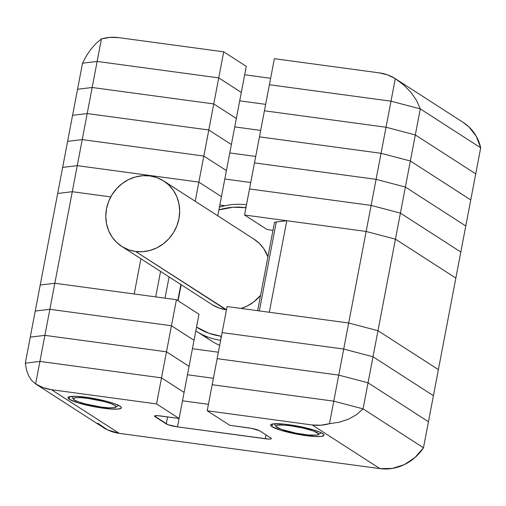 <?xml version="1.0" encoding="UTF-8"?>
<svg xmlns="http://www.w3.org/2000/svg" width="506" height="506" viewBox="0 0 506 506"><rect width="100%" height="100%" fill="white"/><g stroke="black" fill="none" stroke-linecap="round" stroke-linejoin="round"><path stroke-width="0.76" d="M286.769 220.724L366.148 231.457L395.439 239.155L455.849 278.079L395.439 239.155L377.976 330.703L438.386 369.62L455.849 278.079L395.439 239.155L377.976 330.703L438.386 369.62L460.821 252.026L400.41 213.102L371.113 205.404L249.521 188.953L244.55 215.012L267.13 229.56L272.974 230.35L267.13 229.56L244.55 215.012L249.521 188.953L371.113 205.404L366.148 231.457L286.769 220.724L276.289 221.982L286.769 220.724L269.306 312.265L348.685 322.999L377.976 330.703L348.685 322.999L366.148 231.457L395.439 239.155L366.148 231.457L244.55 215.012L366.148 231.457L371.113 205.404L400.41 213.102L395.439 239.155L366.148 231.457L348.685 322.999L227.086 306.554L222.115 332.606L227.086 306.554L348.685 322.999L343.713 349.058L222.115 332.606L217.144 358.659L338.742 375.11L368.039 382.808L428.449 421.732L423.478 447.785L428.449 421.732L368.039 382.808L428.449 421.732L433.414 395.679L373.004 356.755L343.713 349.058L222.115 332.606L343.713 349.058L348.685 322.999L377.976 330.703L348.685 322.999L269.306 312.265L286.769 220.724M57.671 193.469L72.288 191.704L110.757 196.91L72.288 191.704L110.757 196.91L72.288 191.704L54.825 283.252L134.204 293.986L54.825 283.252L72.288 191.704L57.671 193.469L40.208 285.011L54.825 283.252L40.208 285.011L57.671 193.469L72.288 191.704L57.671 193.469L62.643 167.41L57.671 193.469M274.454 222.665L276.289 221.982L259.325 310.912L276.289 221.982A18.121 2.675 -169.2 0 0 274.423 222.773L257.649 310.684M140.921 258.768L134.204 293.986L140.921 258.768M160.566 271.431L155.709 296.895L160.566 271.431M180.857 284.505L177.789 300.583L180.857 284.505M165.026 298.16L169.08 276.915L165.026 298.16M196.41 331.278A69.765 64.8 122.8 0 1 195.828 330.899A69.765 64.8 -57.2 0 0 220.648 340.323A69.765 64.8 122.8 0 1 196.41 331.278L211.091 340.734A69.765 64.8 -57.2 0 0 219.686 345.339A69.765 64.8 122.8 0 1 204.095 335.472M221.04 338.261L220.812 336.161A66.141 61.428 122.8 0 1 196.562 327.059L209.022 333.302L220.812 336.161L221.04 338.261M246.504 204.772A69.765 64.8 -57.2 0 0 219.427 207.175A69.765 64.8 122.8 0 1 246.504 204.772M245.328 207.65L246.22 206.265L245.328 207.65L245.935 207.732A66.141 61.428 122.8 0 0 245.328 207.65A66.141 61.428 122.8 0 0 218.908 209.901L233.064 207.258L245.328 207.65M212.552 304.916L218.934 307.983L225.866 309.666L135.532 251.463A38.867 36.103 122.8 0 1 121.68 246.378A38.867 36.103 122.8 0 1 108.739 201.211A38.867 36.103 122.8 0 1 149.94 175.943A38.867 36.103 122.8 0 1 163.786 181.028A38.867 36.103 122.8 0 1 176.733 226.188A38.867 36.103 122.8 0 1 135.532 251.463L226.479 309.742A38.867 36.103 -57.2 0 1 225.866 309.666A38.867 36.103 -57.2 0 1 212.014 304.58L121.68 246.378M221.426 336.243L220.812 336.161A66.141 61.428 122.8 0 0 221.426 336.243M241.058 308.445L247.206 306.022L253.588 302.069L260.577 295.352A38.867 36.103 -57.2 0 1 241.058 308.445M163.786 181.028L254.12 239.23A38.867 36.103 -57.2 0 1 267.914 256.89L263.778 248.667L259.186 243.228L253.588 238.895M135.532 251.463L142.736 251.697L149.94 250.464L156.873 247.82L163.255 243.867L168.852 238.756L173.444 232.678L176.86 225.878L178.96 218.605L179.668 211.141L178.96 203.779L176.86 196.796L173.444 190.465L168.852 185.025L163.255 180.693L156.866 177.625L149.94 175.943L142.736 175.708L135.526 176.942L128.6 179.579L122.212 183.539L116.62 188.649L112.022 194.721L108.613 201.527L106.513 208.801L105.798 216.264L106.513 223.627L108.613 230.609L112.028 236.941L116.62 242.38L122.218 246.713L128.606 249.781L135.532 251.463M438.386 369.62L377.976 330.703L373.004 356.755L343.713 349.058L222.115 332.606L217.144 358.659L338.742 375.11L368.039 382.808L363.068 408.861L423.478 447.785L363.068 408.861L368.039 382.808L338.742 375.11L333.77 401.163L363.068 408.861L333.77 401.163L338.742 375.11L217.144 358.659L212.178 384.718L333.77 401.163L212.178 384.718L217.144 358.659L338.742 375.11L343.713 349.058L338.742 375.11L368.039 382.808L377.976 330.703L438.386 369.62L433.414 395.679L438.386 369.62M199.003 314.251L176.423 299.697L54.825 283.252L40.208 285.011L35.243 311.063L40.208 285.011L54.825 283.252L49.854 309.305L35.243 311.063L30.271 337.116L44.889 335.358L166.48 351.809L189.067 366.357L184.095 392.416L189.067 366.357L166.48 351.809L189.067 366.357L166.48 351.809L161.509 377.862L184.095 392.416L161.509 377.862L166.48 351.809L44.889 335.358L166.48 351.809L44.889 335.358L39.917 361.417L161.509 377.862L39.917 361.417L44.889 335.358L30.271 337.116L44.889 335.358L30.271 337.116L25.3 363.175L39.917 361.417L25.3 363.175L35.243 311.063L49.854 309.305L35.243 311.063L49.854 309.305L54.825 283.252L176.423 299.697L171.452 325.756L49.854 309.305L44.889 335.358L49.854 309.305L171.452 325.756L49.854 309.305L171.452 325.756L176.423 299.697L199.003 314.251L194.032 340.304L171.452 325.756L166.48 351.809L171.452 325.756L194.032 340.304L171.452 325.756L194.032 340.304L199.003 314.251M218.377 352.22L192.432 348.71L218.377 352.22M433.414 395.679L373.004 356.755L343.713 349.058L373.004 356.755L368.039 382.808L428.449 421.732L433.414 395.679L373.004 356.755L433.414 395.679M182.489 400.815L208.434 404.326L182.489 400.815M187.46 374.763L213.405 378.273L187.46 374.763M271.988 426.716A27.179 4.016 10.8 0 1 270.615 425.053A27.179 4.016 10.8 0 1 293.398 425.369A27.179 4.016 10.8 0 1 322.651 433.572A27.179 4.016 10.8 0 1 324.017 435.236A27.179 4.016 10.8 0 1 301.234 434.92A27.179 4.016 10.8 0 1 271.988 426.716L272.5 424.009L271.988 426.716L270.818 425.717L270.672 424.888L273.417 423.864L284.068 424.123L293.954 425.464L313.676 429.961L320.513 432.44L323.815 434.572L323.96 435.4L321.221 436.425L314.833 436.501L300.684 434.831L280.956 430.328L271.988 426.716M69.328 399.304A27.179 4.016 10.8 0 1 67.956 397.64A27.179 4.016 10.8 0 1 90.738 397.956A27.179 4.016 10.8 0 1 119.992 406.16A27.179 4.016 10.8 0 1 121.358 407.823A27.179 4.016 10.8 0 1 98.575 407.507A27.179 4.016 10.8 0 1 69.328 399.304L69.841 396.59L69.328 399.304L68.158 398.304L68.013 397.476L70.758 396.451L77.14 396.375L91.295 398.045L106.583 401.296L114.824 403.807L119.992 406.16L121.155 407.159L121.301 407.988L118.562 409.012L112.174 409.082L98.025 407.412L78.297 402.915L69.328 399.304M97.664 423.174L107.651 429.936L119.289 433.364L379.962 468.626L392.283 468.436L404.281 464.653L414.971 457.569L423.478 447.785L363.068 408.861L333.77 401.163L212.178 384.718L207.207 410.771L229.787 425.318L248.364 427.836A9.057 1.341 10.8 0 1 259.635 430.796L270.925 438.07A9.057 1.341 10.8 0 1 271.38 438.626A9.057 1.341 10.8 0 1 265.302 438.746L177.486 426.868A9.057 1.341 10.8 0 1 166.215 423.908L154.925 416.634A9.057 1.341 10.8 0 1 154.469 416.077A9.057 1.341 10.8 0 1 160.547 415.957L179.124 418.468L156.544 403.914L51.536 389.715L43.238 387.672L35.622 383.927L31.764 380.569L28.69 375.876L26.508 370.006L25.3 363.175L39.917 361.417L25.3 363.175M184.095 392.416L161.509 377.862L39.917 361.417L35.622 383.927L39.917 361.417L161.509 377.862L156.544 403.914L161.509 377.862L184.095 392.416L179.124 418.468L184.095 392.416M155.095 415.73L154.925 416.634L155.095 415.73M167.556 416.9L166.215 423.908L167.556 416.9M179.086 418.462L177.486 426.868L179.086 418.462M266.036 434.92L265.302 438.746L266.036 434.92M207.207 410.771L212.178 384.718L333.77 401.163L329.476 423.68L320.848 425.223L312.208 424.977L207.207 410.771L229.787 425.318L251.811 428.411L259.635 430.796L270.925 438.07L271.361 438.677L270.444 439.025L268.319 439.044L177.486 426.868L167.941 424.692L154.488 416.021L157.53 415.654L179.124 418.468L156.544 403.914L51.536 389.715L119.289 433.364L379.962 468.626L312.208 424.977L207.207 410.771M333.77 401.163L363.068 408.861L356.547 414.654L348.583 419.145L339.45 422.194L329.476 423.68L333.77 401.163M312.208 424.977L379.962 468.626A45.3 42.074 -57.2 0 0 423.478 447.785L363.068 408.861L356.547 414.654L348.583 419.145L339.45 422.194L329.476 423.68A45.3 42.074 122.8 0 1 312.208 424.977M51.536 389.715A45.3 42.074 122.8 0 1 35.622 383.927L103.148 427.437A45.3 42.074 -57.2 0 0 119.289 433.364L51.536 389.715M35.622 383.927L31.764 380.569M194.032 340.304L189.067 366.357L194.032 340.304M395.287 78.67L403.775 85.008L410.923 92.332L416.495 100.384L420.29 108.885L480.7 147.809A45.3 42.074 -57.2 0 0 463.262 122.465L395.287 78.67A45.3 42.074 122.8 0 0 379.373 72.889L274.372 58.683L269.401 84.736L274.372 58.683L379.373 72.889L387.672 74.926L395.287 78.67L390.993 101.187L395.287 78.67L403.775 85.008L410.923 92.332L416.495 100.384L420.29 108.885L390.993 101.187L269.401 84.736L390.993 101.187L420.29 108.885L480.7 147.809L420.29 108.885L390.993 101.187L269.401 84.736L264.429 110.789L269.401 84.736L390.993 101.187L386.027 127.24L264.429 110.789L249.521 188.953L254.486 162.9L376.084 179.352L254.486 162.9L259.458 136.848L381.056 153.293L259.458 136.848L264.429 110.789L386.027 127.24L264.429 110.789L386.027 127.24L390.993 101.187L420.29 108.885L415.318 134.938L386.027 127.24L371.113 205.404L249.521 188.953L371.113 205.404L376.084 179.352L405.382 187.049L376.084 179.352L254.486 162.9L376.084 179.352L381.056 153.293L410.347 160.997L381.056 153.293L259.458 136.848L381.056 153.293L386.027 127.24L415.318 134.938L386.027 127.24L415.318 134.938L420.29 108.885L480.7 147.809L475.729 173.862L415.318 134.938L410.347 160.997L400.41 213.102L460.821 252.026L455.849 278.079L395.439 239.155L400.41 213.102L371.113 205.404L400.41 213.102L405.382 187.049L465.792 225.973L405.382 187.049L376.084 179.352L405.382 187.049L410.347 160.997L470.757 199.914L410.347 160.997L381.056 153.293L410.347 160.997L415.318 134.938L475.729 173.862L480.7 147.809L476.266 136.272L468.746 126.728L462.914 122.243M265.656 104.35L239.717 100.839L265.656 104.35M241.318 92.434L218.737 77.886L97.139 61.435L82.522 63.193L77.551 89.246L82.522 63.193L97.139 61.435L92.168 87.487L77.551 89.246L62.643 167.41L77.26 165.652L62.643 167.41L67.614 141.357L82.231 139.599L67.614 141.357L72.586 115.305L87.196 113.546L72.586 115.305L77.551 89.246L92.168 87.487L77.551 89.246L92.168 87.487L97.139 61.435L218.737 77.886L213.766 103.939L92.168 87.487L72.288 191.704L77.26 165.652L198.852 182.103L77.26 165.652L62.643 167.41L77.26 165.652L82.231 139.599L203.823 156.044L82.231 139.599L67.614 141.357L82.231 139.599L87.196 113.546L208.795 129.991L87.196 113.546L72.586 115.305L87.196 113.546L92.168 87.487L213.766 103.939L92.168 87.487L213.766 103.939L218.737 77.886L241.318 92.434L236.346 118.486L213.766 103.939L195.196 201.268L198.852 182.103L221.438 196.651L198.852 182.103L77.26 165.652L198.852 182.103L203.823 156.044L226.41 170.598L203.823 156.044L82.231 139.599L203.823 156.044L208.795 129.991L231.375 144.545L208.795 129.991L87.196 113.546L208.795 129.991L213.766 103.939L236.346 118.486L213.766 103.939L236.346 118.486L246.289 66.381L241.318 92.434L218.737 77.886L241.318 92.434M260.691 130.403L234.746 126.892L260.691 130.403M475.729 173.862L415.318 134.938L475.729 173.862L460.821 252.026L400.41 213.102L460.821 252.026L465.792 225.973L405.382 187.049L465.792 225.973L470.757 199.914L410.347 160.997L470.757 199.914L475.729 173.862M82.522 63.193L97.139 61.435L218.737 77.886L223.703 51.827L246.289 66.381L223.703 51.827L218.737 77.886L97.139 61.435L101.434 38.918L110.061 37.374L118.701 37.627L223.703 51.827L118.701 37.627A45.3 42.074 122.8 0 0 101.434 38.918L97.139 61.435L82.522 63.193L86.463 55.736L91.036 49.057L96.083 43.389L101.434 38.918L96.083 43.389L91.036 49.057L86.463 55.736L82.522 63.193M244.683 74.787L270.628 78.291L244.683 74.787M224.949 205.746L219.832 205.056L224.949 205.746M221.438 196.651L217.782 215.815L221.438 196.651L198.852 182.103L221.438 196.651L226.41 170.598L221.438 196.651M250.748 182.514L224.803 179.004L250.748 182.514M255.72 156.455L229.775 152.945L255.72 156.455M226.41 170.598L203.823 156.044L226.41 170.598L231.375 144.545L226.41 170.598M231.375 144.545L208.795 129.991L231.375 144.545L236.346 118.486L231.375 144.545M290.545 425.78L290.45 424.913L290.545 425.78L283.303 425.065L278.199 425.122L276.706 425.438L276.004 425.944L276.118 426.602A21.745 3.213 10.8 0 1 290.545 425.78A21.745 3.213 10.8 0 1 318.35 434.648A21.745 3.213 10.8 0 1 304.093 434.509A21.745 3.213 10.8 0 1 276.105 426.59L281.184 429.284L295.82 433.13L307.914 434.964L316.44 435.173L318.635 434.35L318.514 433.686L313.448 431.004L302.942 428.038L290.545 425.78M87.886 398.367L87.791 397.501L87.886 398.367L80.644 397.646L75.539 397.703L73.345 398.526L74.395 399.987L78.525 401.872L85.116 403.877L101.434 407.096A21.745 3.213 10.8 0 1 73.446 399.171A21.745 3.213 10.8 0 1 87.886 398.367A21.745 3.213 10.8 0 1 115.691 407.229A21.745 3.213 10.8 0 1 101.434 407.096L108.67 407.811L113.78 407.754L115.975 406.932L114.925 405.47L110.789 403.592L104.198 401.581L87.886 398.367M178.087 300.773L181.154 284.695M274.157 423.788L276.105 426.583M321.19 432.763L318.369 434.635M71.498 396.375L73.446 399.171M118.53 405.344L115.703 407.216"/></g></svg>
